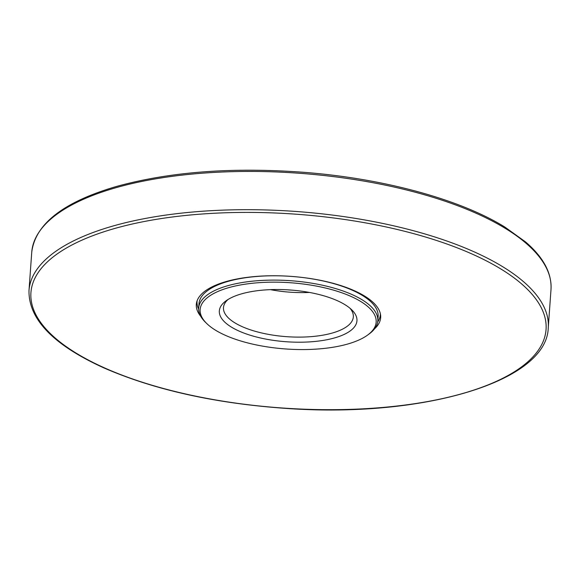 <?xml version="1.0" encoding="UTF-8"?>
<svg xmlns="http://www.w3.org/2000/svg" width="580" height="580" viewBox="0 0 580 580"><rect width="100%" height="100%" fill="white"/><g stroke="black" fill="none" stroke-linecap="round" stroke-linejoin="round"><path stroke-width="0.87" d="M374.521 328.875A92.401 34.764 -175.9 0 0 380.661 317.659A92.401 34.764 -175.9 0 0 364.515 296.01A92.401 34.764 -175.9 0 0 262.37 276.029A92.401 34.764 -175.9 0 0 196.323 304.442A92.401 34.764 -175.9 0 0 200.803 316.419M360.745 301.498A88.24 33.198 4.1 0 1 367.611 335.073A88.24 33.198 4.1 0 1 285.773 348.971A88.24 33.198 4.1 0 1 206.748 323.538A88.24 33.198 4.1 0 1 246.225 284.026A88.24 33.198 4.1 0 1 360.745 301.498M344.897 304.638A68.977 25.948 4.1 0 1 351.821 309.901A68.977 25.948 4.1 0 1 286.288 341.743A68.977 25.948 4.1 0 1 225.968 300.882A68.977 25.948 4.1 0 1 282.714 289.601A68.977 25.948 4.1 0 1 344.897 304.638M206.748 323.538L205.414 322.233A89.798 33.785 4.1 0 1 198.679 307.994A89.798 33.785 4.1 0 1 262.87 280.379A89.798 33.785 4.1 0 1 362.137 299.802A89.798 33.785 4.1 0 1 377.819 320.834A89.798 33.785 4.1 0 1 369.126 333.964L367.611 335.073M293.045 290.217A68.977 25.948 4.1 0 1 286.955 289.782M309.474 292.443A65.091 24.491 4.1 0 1 270.382 289.637M350.001 308.255A65.091 24.491 4.1 0 1 353.329 316.905A65.091 24.491 4.1 0 1 286.658 336.675A65.091 24.491 4.1 0 1 223.481 307.596A65.091 24.491 4.1 0 1 228.012 299.512M505.528 228.52A260.297 97.933 -175.9 0 0 217.797 172.224A260.297 97.933 -175.9 0 0 31.741 252.264C35.3 223.786 63.669 201.818 116.856 186.354C170.404 171.68 232.892 167.011 304.304 172.347C383.728 178.538 460.107 199.332 504.904 227.085L525.567 241.932C543.424 257.288 551.906 273.137 551 289.485A260.297 97.933 -175.9 0 0 505.528 228.52M502.787 266.764A260.297 97.933 -175.9 0 0 215.057 210.475A260.297 97.933 -175.9 0 0 29 290.515C28.463 319.21 53.403 344.998 103.842 367.887C154.751 390.05 215.934 403.586 287.375 408.494C423.509 418.057 547.049 381.531 548.26 327.736A260.297 97.933 -175.9 0 0 502.787 266.764M500.939 269.026A258.216 97.143 -175.9 0 0 56.028 254.772A258.216 97.143 -175.9 0 0 308.502 409.342A258.216 97.143 -175.9 0 0 500.939 269.026M198.679 307.994L198.991 303.666A89.798 33.785 4.1 0 1 263.175 276.051A89.798 33.785 4.1 0 1 362.442 295.474A89.798 33.785 4.1 0 1 378.131 316.506L377.819 320.834M380.378 313.831A91.886 34.568 4.1 0 1 377.689 321.965M198.65 309.133A91.886 34.568 4.1 0 1 197.142 300.701M31.741 252.264L29 290.515M551 289.485L548.26 327.736"/></g></svg>
